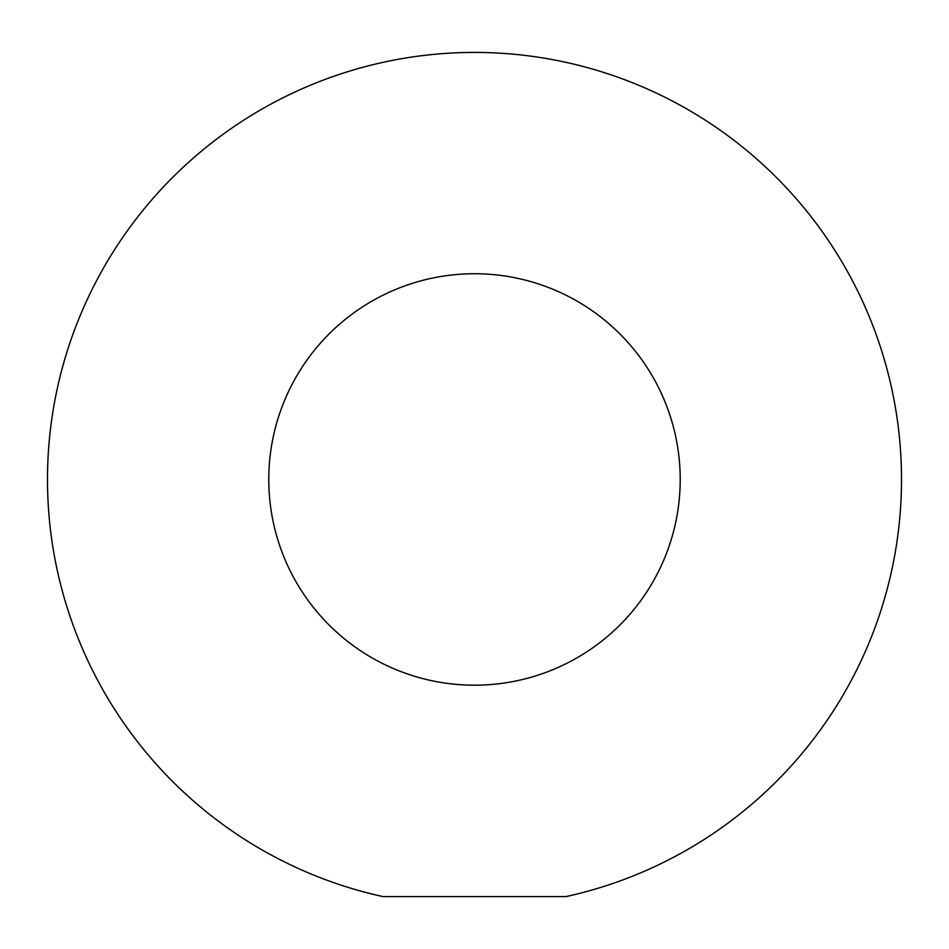 <?xml version="1.0" encoding="UTF-8"?>
<svg xmlns="http://www.w3.org/2000/svg" width="949" height="949" viewBox="0 0 949 949"><rect width="100%" height="100%" fill="white"/><g stroke="black" fill="none" stroke-linecap="round" stroke-linejoin="round"><path stroke-width="1.42" d="M268.781 479.47A205.719 205.719 0 0 1 474.5 273.739A205.719 205.719 0 0 1 680.219 479.47A205.719 205.719 0 0 1 474.5 685.19A205.719 205.719 0 0 1 268.781 479.47M566.067 896.58A427.05 427.05 0 0 0 474.5 52.42A427.05 427.05 0 0 0 382.933 896.58L566.067 896.58"/></g></svg>
